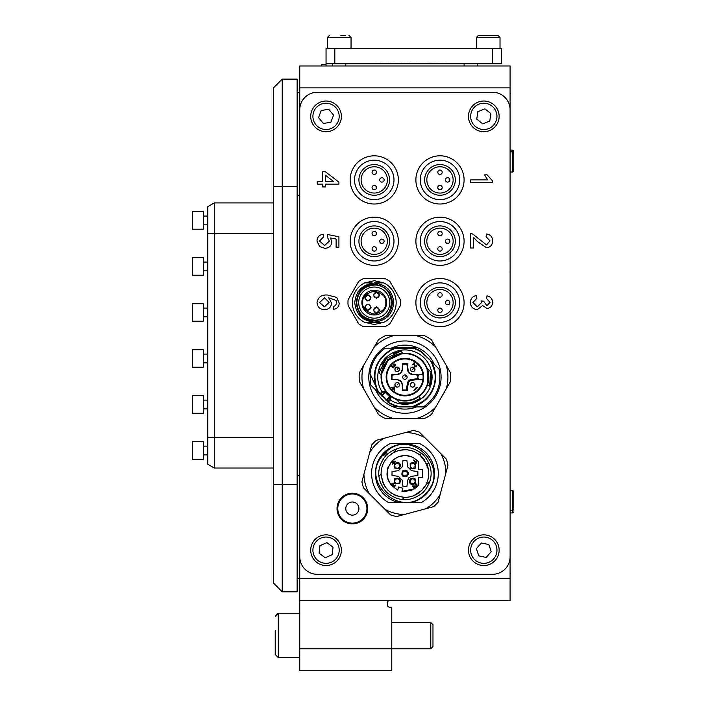 <?xml version="1.0" encoding="UTF-8"?>
<svg xmlns="http://www.w3.org/2000/svg" width="706" height="706" viewBox="0 0 706 706"><rect width="100%" height="100%" fill="white"/><g stroke="black" fill="none" stroke-linecap="round" stroke-linejoin="round"><path stroke-width="1.06" d="M510.094 557.528L510.094 600.585L299.759 600.585L299.759 116.375M299.759 109.704L299.759 65.976L510.094 65.976L510.094 116.366M299.759 648.788L299.759 670.7L391.777 670.7L391.777 648.788L299.759 648.788L299.759 600.585M430.784 648.788L430.784 622.498L432.972 624.686L432.972 646.599L430.784 648.788L391.777 648.788L391.777 607.16L389.588 607.16A2.189 2.189 0 0 1 387.4 604.971L387.4 602.774A2.189 2.189 0 0 1 389.588 600.585M299.759 92.265L297.129 92.265M510.094 578.673L297.129 578.673M282.232 591.822L297.129 591.822L297.129 484.466L282.232 484.466L282.232 591.822L273.469 583.059L273.469 87.888L282.232 79.125L282.232 484.466L273.469 484.466M297.129 484.466L297.129 79.125L282.232 79.125M214.306 468.025L207.732 464.23L207.732 206.708L214.306 202.913L214.306 468.025L273.469 468.025M273.469 202.913L214.306 202.913M192.394 441.735L192.394 459.262L203.354 459.262L203.354 441.735L192.394 441.735M192.394 395.722L192.394 413.257L203.354 413.257L203.354 395.722L192.394 395.722M192.394 349.717L192.394 367.244L203.354 367.244L203.354 349.717L192.394 349.717M192.394 303.704L192.394 321.23L203.354 321.23L203.354 303.704L192.394 303.704M192.394 257.69L192.394 275.216L203.354 275.216L203.354 257.69L192.394 257.69M192.394 211.676L192.394 229.203L203.354 229.203L203.354 211.676L192.394 211.676M374.259 256.596A15.338 15.338 0 0 0 389.597 241.258A15.338 15.338 0 0 0 374.259 225.92A15.338 15.338 0 0 0 358.922 241.258A15.338 15.338 0 0 0 374.259 256.596M374.259 195.253A15.338 15.338 0 0 0 389.588 179.915A15.338 15.338 0 0 0 374.251 164.577A15.338 15.338 0 0 0 358.922 179.915A15.338 15.338 0 0 0 374.259 195.253M439.988 317.947A15.338 15.338 0 0 0 455.326 302.609A15.338 15.338 0 0 0 439.988 287.271A15.338 15.338 0 0 0 424.65 302.609A15.338 15.338 0 0 0 439.988 317.947M439.988 256.596A15.338 15.338 0 0 0 455.326 241.258A15.338 15.338 0 0 0 439.988 225.92A15.338 15.338 0 0 0 424.65 241.258A15.338 15.338 0 0 0 439.988 256.596M439.988 195.244A15.338 15.338 0 0 0 455.326 179.906A15.338 15.338 0 0 0 439.988 164.569A15.338 15.338 0 0 0 424.65 179.906A15.338 15.338 0 0 0 439.988 195.244M392.757 406.682L398.06 406.682M417.114 347.529L392.757 347.529M317.285 184.125L317.285 181.318L322.624 181.318L322.624 171.77L325.431 171.77L338.915 182.157L338.915 184.125L325.431 184.125L325.431 186.94L322.624 186.94L322.624 184.125L317.285 184.125M473.47 237.278L473.47 248L470.664 248L470.664 233.677L472.614 233.968L486.496 244.911L490.043 240.914L486.116 236.766L486.39 233.951C490.449 234.507 492.506 236.854 492.576 240.975C492.479 245.017 490.467 247.268 486.522 247.718L477.538 241.637L473.47 237.278M339.207 303.033C339.048 306.651 337.177 308.76 333.585 309.352L333.303 306.545L335.553 305.53L336.674 302.848L336.03 300.456L328.731 297.835L331.617 303.156C331.114 307.295 328.74 309.457 324.513 309.634C319.986 309.422 317.488 307.119 317.012 302.706C318.009 297.138 321.521 294.57 327.549 295.029L336.718 297.411L339.207 303.033M317.285 92.274A17.526 17.526 0 0 0 299.759 109.801L299.776 556.769A17.526 17.526 0 0 0 317.303 574.305L492.585 574.296A17.526 17.526 0 0 0 510.111 556.769L510.094 109.792A17.526 17.526 0 0 0 492.567 92.265L317.285 92.274M492.567 182.713L470.664 182.722L470.664 179.906L487.731 179.906L484.501 174.85L487.096 174.85L492.567 180.912L492.567 182.713M470.381 302.397C470.611 298.47 472.667 296.193 476.568 295.585L476.841 298.391L472.914 302.503L477.282 306.819L481.36 302.715L481.06 300.897L483.584 301.188L486.911 305.698L490.052 302.362L486.681 298.673L486.955 295.867C490.502 296.564 492.373 298.7 492.576 302.274C492.426 305.945 490.573 308.028 487.008 308.504L482.657 305.513L477.256 309.625C472.949 309.175 470.655 306.766 470.381 302.397M317.012 241.046C317.206 237.084 319.262 234.816 323.189 234.242L323.472 237.048L319.536 241.064L324.636 245.476L329.367 241.081L327.407 237.331L327.681 234.524L338.924 236.766L338.924 247.162L336.109 247.162L336.109 239.06L330.434 237.948L331.899 241.858C331.396 245.979 329.031 248.115 324.804 248.283L319.668 246.606L317.012 241.046M329.093 302.38L324.566 297.835L319.544 302.495L324.425 306.828L329.093 302.38M325.431 175.238L325.431 181.318L333.329 181.318L325.431 175.238M442.177 248.927A2.189 2.189 0 0 0 439.988 246.738A2.189 2.189 0 0 0 437.799 248.927A2.189 2.189 0 0 0 439.988 251.115A2.189 2.189 0 0 0 442.177 248.927M449.846 241.258A2.189 2.189 0 0 0 447.657 239.069A2.189 2.189 0 0 0 445.468 241.258A2.189 2.189 0 0 0 447.657 243.446A2.189 2.189 0 0 0 449.846 241.258M442.177 233.589A2.189 2.189 0 0 0 439.988 231.4A2.189 2.189 0 0 0 437.799 233.589A2.189 2.189 0 0 0 439.988 235.778A2.189 2.189 0 0 0 442.177 233.589M415.887 241.258A24.101 24.101 0 0 0 439.988 265.359A24.101 24.101 0 0 0 464.089 241.258A24.101 24.101 0 0 0 439.988 217.157A24.101 24.101 0 0 0 415.887 241.258M420.273 241.258A19.715 19.715 0 0 0 439.988 260.982A19.715 19.715 0 0 0 459.712 241.258A19.715 19.715 0 0 0 439.988 221.543A19.715 19.715 0 0 0 420.273 241.258M455.326 241.258A15.338 15.338 0 0 0 439.988 225.92A15.338 15.338 0 0 0 424.65 241.258A15.338 15.338 0 0 0 439.988 256.596A15.338 15.338 0 0 0 455.326 241.258M426.839 241.258A13.149 13.149 0 0 0 439.988 254.407A13.149 13.149 0 0 0 453.137 241.258A13.149 13.149 0 0 0 439.988 228.109A13.149 13.149 0 0 0 426.839 241.258M442.185 310.278A2.189 2.189 0 0 0 439.988 308.09A2.189 2.189 0 0 0 437.799 310.278A2.189 2.189 0 0 0 439.988 312.467A2.189 2.189 0 0 0 442.185 310.278M449.854 302.609A2.189 2.189 0 0 0 447.657 300.421A2.189 2.189 0 0 0 445.468 302.609A2.189 2.189 0 0 0 447.657 304.798A2.189 2.189 0 0 0 449.854 302.609M442.185 294.94A2.189 2.189 0 0 0 439.988 292.752A2.189 2.189 0 0 0 437.799 294.94A2.189 2.189 0 0 0 439.988 297.129A2.189 2.189 0 0 0 442.185 294.94M415.887 302.609A24.101 24.101 0 0 0 439.988 326.71A24.101 24.101 0 0 0 464.089 302.609A24.101 24.101 0 0 0 439.988 278.508A24.101 24.101 0 0 0 415.887 302.609M420.273 302.609A19.715 19.715 0 0 0 439.988 322.324A19.715 19.715 0 0 0 459.712 302.609A19.715 19.715 0 0 0 439.988 282.885A19.715 19.715 0 0 0 420.273 302.609M455.326 302.609A15.338 15.338 0 0 0 439.988 287.271A15.338 15.338 0 0 0 424.65 302.609A15.338 15.338 0 0 0 439.988 317.947A15.338 15.338 0 0 0 455.326 302.609M426.848 302.609A13.149 13.149 0 0 0 439.988 315.75A13.149 13.149 0 0 0 453.137 302.609A13.149 13.149 0 0 0 439.988 289.46A13.149 13.149 0 0 0 426.848 302.609M376.448 187.584A2.189 2.189 0 0 0 374.259 185.387A2.189 2.189 0 0 0 372.062 187.584A2.189 2.189 0 0 0 374.259 189.773A2.189 2.189 0 0 0 376.448 187.584M384.117 179.915A2.189 2.189 0 0 0 381.928 177.718A2.189 2.189 0 0 0 379.731 179.915A2.189 2.189 0 0 0 381.928 182.104A2.189 2.189 0 0 0 384.117 179.915M376.448 172.246A2.189 2.189 0 0 0 374.259 170.049A2.189 2.189 0 0 0 372.062 172.246A2.189 2.189 0 0 0 374.259 174.435A2.189 2.189 0 0 0 376.448 172.246M350.158 179.915A24.101 24.101 0 0 0 374.259 204.016A24.101 24.101 0 0 0 398.36 179.915A24.101 24.101 0 0 0 374.251 155.814A24.101 24.101 0 0 0 350.158 179.915M354.536 179.915A19.715 19.715 0 0 0 374.259 199.63A19.715 19.715 0 0 0 393.974 179.915A19.715 19.715 0 0 0 374.251 160.191A19.715 19.715 0 0 0 354.536 179.915M389.588 179.915A15.338 15.338 0 0 0 374.251 164.577A15.338 15.338 0 0 0 358.922 179.915A15.338 15.338 0 0 0 374.259 195.253A15.338 15.338 0 0 0 389.588 179.915M361.11 179.915A13.149 13.149 0 0 0 374.259 193.056A13.149 13.149 0 0 0 387.4 179.915A13.149 13.149 0 0 0 374.251 166.766A13.149 13.149 0 0 0 361.11 179.915M442.177 187.575A2.189 2.189 0 0 0 439.988 185.387A2.189 2.189 0 0 0 437.799 187.575A2.189 2.189 0 0 0 439.988 189.773A2.189 2.189 0 0 0 442.177 187.575M449.846 179.906A2.189 2.189 0 0 0 447.657 177.718A2.189 2.189 0 0 0 445.468 179.906A2.189 2.189 0 0 0 447.657 182.104A2.189 2.189 0 0 0 449.846 179.906M442.177 172.238A2.189 2.189 0 0 0 439.988 170.049A2.189 2.189 0 0 0 437.799 172.238A2.189 2.189 0 0 0 439.988 174.435A2.189 2.189 0 0 0 442.177 172.238M415.887 179.906A24.101 24.101 0 0 0 439.988 204.008A24.101 24.101 0 0 0 464.089 179.906A24.101 24.101 0 0 0 439.988 155.805A24.101 24.101 0 0 0 415.887 179.906M420.264 179.906A19.715 19.715 0 0 0 439.988 199.63A19.715 19.715 0 0 0 459.703 179.906A19.715 19.715 0 0 0 439.988 160.191A19.715 19.715 0 0 0 420.264 179.906M455.326 179.906A15.338 15.338 0 0 0 439.988 164.569A15.338 15.338 0 0 0 424.65 179.906A15.338 15.338 0 0 0 439.988 195.244A15.338 15.338 0 0 0 455.326 179.906M426.839 179.906A13.149 13.149 0 0 0 439.988 193.056A13.149 13.149 0 0 0 453.128 179.906A13.149 13.149 0 0 0 439.988 166.766A13.149 13.149 0 0 0 426.839 179.906M376.448 248.927A2.189 2.189 0 0 0 374.259 246.738A2.189 2.189 0 0 0 372.071 248.927A2.189 2.189 0 0 0 374.259 251.124A2.189 2.189 0 0 0 376.448 248.927M384.117 241.258A2.189 2.189 0 0 0 381.928 239.069A2.189 2.189 0 0 0 379.74 241.258A2.189 2.189 0 0 0 381.928 243.455A2.189 2.189 0 0 0 384.117 241.258M376.448 233.589A2.189 2.189 0 0 0 374.259 231.4A2.189 2.189 0 0 0 372.071 233.589A2.189 2.189 0 0 0 374.259 235.786A2.189 2.189 0 0 0 376.448 233.589M350.158 241.267A24.101 24.101 0 0 0 374.259 265.359A24.101 24.101 0 0 0 398.36 241.258A24.101 24.101 0 0 0 374.259 217.157A24.101 24.101 0 0 0 350.158 241.267M354.536 241.258A19.715 19.715 0 0 0 374.259 260.982A19.715 19.715 0 0 0 393.974 241.258A19.715 19.715 0 0 0 374.259 221.543A19.715 19.715 0 0 0 354.536 241.258M389.597 241.258A15.338 15.338 0 0 0 374.259 225.92A15.338 15.338 0 0 0 358.922 241.258A15.338 15.338 0 0 0 374.259 256.596A15.338 15.338 0 0 0 389.597 241.258M361.11 241.258A13.149 13.149 0 0 0 374.259 254.407A13.149 13.149 0 0 0 387.4 241.258A13.149 13.149 0 0 0 374.259 228.117A13.149 13.149 0 0 0 361.11 241.258M374.259 290.228A12.381 12.381 0 0 1 386.641 302.609A12.381 12.381 0 0 1 374.259 314.991A12.381 12.381 0 0 1 361.878 302.609A12.381 12.381 0 0 1 374.259 290.228M367.905 300.641A2.736 2.736 0 0 1 365.17 297.897A2.736 2.736 0 0 1 367.905 295.161A2.736 2.736 0 0 1 370.641 297.897A2.736 2.736 0 0 1 367.905 300.641M376.448 297.897A2.736 2.736 0 0 1 373.712 295.161A2.736 2.736 0 0 1 376.448 292.425A2.736 2.736 0 0 1 379.193 295.161A2.736 2.736 0 0 1 376.448 297.897M367.905 310.058A2.736 2.736 0 0 1 365.17 307.322A2.736 2.736 0 0 1 367.905 304.586A2.736 2.736 0 0 1 370.641 307.322A2.736 2.736 0 0 1 367.905 310.058M376.448 312.802A2.736 2.736 0 0 1 373.712 310.058A2.736 2.736 0 0 1 376.448 307.322A2.736 2.736 0 0 1 379.193 310.058A2.736 2.736 0 0 1 376.448 312.802M376.448 313.235L373.271 310.058L376.448 306.881L379.625 310.058L376.448 313.235M371.082 307.322L367.905 310.499L364.728 307.322C366.846 303.227 368.964 303.227 371.082 307.322M376.448 298.338L373.271 295.161L376.448 291.984L379.625 295.161L376.448 298.338M367.905 301.074L364.728 297.897L367.905 294.72L371.082 297.897L367.905 301.074M374.259 318.168A15.558 15.558 0 0 1 358.701 302.609A15.558 15.558 0 0 1 374.259 287.051A15.558 15.558 0 0 1 389.818 302.609A15.558 15.558 0 0 1 374.259 318.168M362.187 289.601L361.71 290.06M359.778 292.346L359.407 292.902M361.251 314.682L361.71 315.158M363.996 317.091L364.552 317.462M374.259 320.356A17.747 17.747 0 0 1 356.512 302.609A17.747 17.747 0 0 1 374.259 284.862A17.747 17.747 0 0 1 392.006 302.609A17.747 17.747 0 0 1 374.259 320.356M374.259 320.798C350.803 321.812 350.803 283.406 374.259 284.421C385.238 285.568 391.3 291.631 392.448 302.609C391.3 313.588 385.247 319.65 374.259 320.798M388.494 289.284A19.503 19.503 0 0 0 388.053 288.825M385.529 286.698A19.503 19.503 0 0 0 384.929 286.292M393.763 302.609C392.536 290.837 386.041 284.333 374.259 283.106C362.487 284.333 355.983 290.837 354.756 302.609C355.983 314.382 362.487 320.886 374.259 322.112C386.032 320.886 392.536 314.391 393.763 302.609M387.585 316.844A19.503 19.503 0 0 0 388.053 316.403M390.18 313.879A19.503 19.503 0 0 0 390.586 313.279M360.934 288.375A19.503 19.503 0 0 0 360.475 288.825M358.348 291.34A19.503 19.503 0 0 0 357.942 291.94M372.106 282.894L364.711 282.894A21.912 21.912 0 0 0 364.711 322.333L383.808 322.333L374.259 324.522L364.711 322.333M374.259 326.71L384.77 326.71A26.29 26.29 0 0 0 389.88 323.763L400.39 305.557A26.29 26.29 0 0 0 400.39 299.662L389.88 281.456A26.29 26.29 0 0 0 384.77 278.508L363.749 278.508A26.29 26.29 0 0 0 358.639 281.456L348.137 299.662A26.29 26.29 0 0 0 348.137 305.557L358.639 323.763A26.29 26.29 0 0 0 363.749 326.71L374.259 326.71M364.711 282.894L374.259 280.697L383.808 282.894L374.259 282.894M376.404 322.333L374.259 322.333M374.259 320.136C363.678 319.041 357.836 313.199 356.733 302.609C357.827 292.028 363.678 286.186 374.259 285.083C396.869 284.103 396.869 321.124 374.259 320.136M386.332 315.617L386.809 315.158M388.741 312.873L389.112 312.326M387.267 290.537L386.809 290.06M384.523 288.127L383.976 287.757M360.025 315.935A19.503 19.503 0 0 0 360.475 316.403M362.99 318.53A19.503 19.503 0 0 0 363.59 318.935M383.808 322.333A21.912 21.912 0 0 0 383.808 282.894M440.138 494.544A41.001 41.001 0 0 1 425.983 508.699L433.599 506.661A43.825 43.825 0 0 0 438.091 502.169L447.983 465.263A43.825 43.825 0 0 0 446.333 459.129L419.32 432.116A43.825 43.825 0 0 0 413.186 430.475L376.28 440.359A43.825 43.825 0 0 0 371.788 444.851L361.904 481.757A43.825 43.825 0 0 0 363.546 487.89L390.559 514.903A43.825 43.825 0 0 0 396.701 516.545L425.983 508.699M381.364 449.934A33.35 33.35 0 0 1 390.056 443.668L419.823 443.668A33.35 33.35 0 0 1 421.464 502.478L388.415 502.478A33.35 33.35 0 0 1 381.364 449.934M398.74 502.434A29.581 29.581 0 0 1 398.74 444.586L411.139 444.586A29.581 29.581 0 0 1 411.139 502.434L399.464 502.434M386.358 450.534L387.065 451.055C413.292 427.836 451.266 470.364 425.241 493.803C401.802 519.837 359.266 481.863 382.484 455.635L381.796 455.088M423.503 454.946C411.13 444.78 398.749 444.78 386.376 454.946C376.21 467.328 376.21 479.701 386.385 492.073C398.758 502.24 411.13 502.24 423.503 492.073C433.678 479.692 433.669 467.319 423.503 454.946L421.456 453.111L419.946 454.982L426.883 464.195C429.751 471.449 429.336 478.5 425.621 485.357L421.8 490.37L425.206 486.063M392.518 453.164L388.088 456.658L393.092 452.828C402.482 448.063 411.43 448.787 419.946 454.982M426.106 484.475L427.412 481.457M428.012 479.506L428.666 475.809M428.763 474.326L428.648 470.999M428.436 469.49L424.191 459.447M423.388 458.415L420.75 455.67M419.523 454.646L414.14 451.522M413.098 451.108L407.494 449.81M406.25 449.704L399.781 450.234M398.581 450.534L393.869 452.405M387.665 468.193L392.157 460.727L398.184 456.747M398.369 456.667L405.491 455.441M405.694 455.449L412.701 457.188M412.886 457.276L418.746 461.839C410.204 453.755 401.343 453.384 392.157 460.727C383.79 472.464 385.652 482.251 397.743 490.088L390.912 484.907M394.716 478.774C399.57 477.23 401.22 478.889 399.675 483.734L394.716 483.734L394.716 478.774M398.899 482.957A2.409 2.409 0 0 0 398.899 479.55A2.409 2.409 0 0 0 395.492 479.55A2.409 2.409 0 0 0 395.492 482.957A2.409 2.409 0 0 0 398.899 482.957M410.212 478.774C415.057 477.23 416.708 478.889 415.163 483.734C410.318 485.278 408.668 483.628 410.212 478.774M414.396 482.957A2.409 2.409 0 0 0 414.396 479.55A2.409 2.409 0 0 0 410.98 479.55A2.409 2.409 0 0 0 410.98 482.957A2.409 2.409 0 0 0 414.396 482.957M410.212 463.286C415.057 461.742 416.708 463.392 415.163 468.246L410.212 468.246L410.212 463.286M414.396 467.469A2.409 2.409 0 0 0 414.396 464.063A2.409 2.409 0 0 0 410.98 464.063A2.409 2.409 0 0 0 410.98 467.469A2.409 2.409 0 0 0 414.396 467.469M411.519 476.321L408.995 477.565L407.75 480.089L406.912 486.434L402.967 486.434L402.138 480.089L398.36 476.321L392.015 475.482L392.015 471.537L398.36 470.699L402.138 466.931L402.967 460.586L406.912 460.586L407.75 466.931L411.519 470.699L417.864 471.537L417.873 475.482L411.519 476.321M394.716 463.286C399.561 461.742 401.22 463.392 399.675 468.246C394.822 469.79 393.171 468.131 394.716 463.286M398.899 467.469A2.409 2.409 0 0 0 398.899 464.063A2.409 2.409 0 0 0 395.492 464.063A2.409 2.409 0 0 0 395.492 467.469A2.409 2.409 0 0 0 398.899 467.469M402.464 471.034C405.544 469.243 407.538 470.064 408.447 473.505L407.424 475.985C402.57 477.53 400.92 475.879 402.464 471.034M406.647 475.217A2.409 2.409 0 0 0 406.647 471.802A2.409 2.409 0 0 0 403.241 471.802A2.409 2.409 0 0 0 403.241 475.217A2.409 2.409 0 0 0 406.647 475.217L406.488 475.359M369.75 452.475A41.001 41.001 0 0 1 383.905 438.32M369.123 493.468A41.001 41.001 0 0 1 363.943 474.132M404.317 514.506A41.001 41.001 0 0 1 384.982 509.326M440.756 453.552A41.001 41.001 0 0 1 445.936 472.888M405.562 432.513A41.001 41.001 0 0 1 424.897 437.694M411.139 444.586L399.102 444.586M383.111 454.443L385.441 452.775L386.261 453.102L387.065 451.055M384.532 454.832L384.205 454.011L382.167 454.823L382.484 455.635L384.532 454.832L386.261 453.102M386.253 450.737L384.205 454.011M413.972 495.568L421.8 490.37C416.937 495.065 411.121 497.395 404.353 497.342C390.533 495.674 382.784 487.925 381.108 474.105L378.848 476.365M381.108 474.105C381.055 467.337 383.384 461.521 388.088 456.658L385.176 460.18M393.092 452.828L397.61 448.31M426.883 464.195L429.107 463.251M430.148 480.839L425.621 485.357M407.212 497.245L404.344 497.342L402.093 499.601M384.099 461.945L382.934 464.354M381.999 467.045L381.54 468.978M381.214 471.211L381.108 473.708M381.134 474.714L383.058 482.957M383.685 484.298L385.114 486.743M385.652 487.519L388.088 490.37M389.915 492.02L391.592 493.256M393.551 494.456L395.669 495.471M396.454 495.788L404.22 497.342M408.942 497.015L409.48 496.909M409.983 496.812L412.057 496.265M414.404 488.914L401.943 491.332L411.607 490.308L418.746 485.181L414.466 488.87M390.824 484.801L387.215 477.035M387.179 476.885L387.62 468.334M422.585 469.569L422.585 477.45L422.585 469.569L418.746 469.569L418.746 461.839M411.607 490.308L403.797 491.552M418.746 485.181L418.746 477.45L422.585 477.45M397.743 490.088L398.669 486.963L402.87 488.208L401.943 491.332M393.163 462.986L391.918 461.742L392.315 461.345L395.642 461.115L393.869 462.898L394.38 463.41L393.983 463.807L393.471 463.295L392.545 464.213L393.163 462.986M391.989 485.349L391.583 483.901L393.03 482.983L393.586 483.222L392.412 483.601L391.98 484.819L392.615 485.243L393.48 484.775L393.983 486.513L395.175 484.925L395.448 485.71L394.213 486.946L392.995 485.525L391.989 485.349M414.457 487.82L414.078 488.084L412.569 485.931L416.425 485.904L416.611 484.881L415.357 484.06L416.505 484.069L417.211 485.084L416.672 486.266L413.284 486.143L414.457 487.82M416.716 462.051L416.558 463.127L413.46 460.03L416.716 462.051M392.677 461.706L393.551 462.589L394.804 461.336L392.677 461.706M358.904 509.158A6.575 6.575 0 0 1 351.764 515.115A6.575 6.575 0 0 1 345.808 507.976A6.575 6.575 0 0 1 352.947 502.019A6.575 6.575 0 0 1 358.904 509.158M337.08 507.19A15.338 15.338 0 0 1 353.741 493.291A15.338 15.338 0 0 1 367.632 509.953A15.338 15.338 0 0 1 350.979 523.843A15.338 15.338 0 0 1 337.08 507.19A15.338 15.338 0 0 0 350.979 523.843A15.338 15.338 0 0 0 367.632 509.953M427.148 368.329L427.377 385.273L429.645 386.094L430.704 371.885L431.031 380.331L429.645 386.094L430.704 371.885L427.148 368.329L430.704 371.885L431.225 377.684L431.057 374.109L431.225 377.684L430.704 371.885L427.148 368.329M428.789 375.892L428.798 378.134M388.053 360.219A23.88 23.88 0 0 0 388.053 393.992A23.88 23.88 0 0 0 421.826 393.992A23.88 23.88 0 0 0 421.826 360.219A23.88 23.88 0 0 0 388.053 360.219L386.341 358.516L378.99 372.847L381.152 375.01L388.053 360.219L402.835 353.318L400.681 351.156L393.401 353.477M407.035 377.728A2.189 2.189 0 0 0 407.044 376.501L406.497 375.566L404.935 377.101L406.497 375.566L405.509 374.992L407.053 376.536A2.189 2.189 0 0 1 406.374 378.76A2.189 2.189 0 0 0 403.885 375.186A2.189 2.189 0 0 0 403.753 375.265A2.189 2.189 0 0 1 404.026 375.115M405.994 379.025A2.189 2.189 0 0 1 403.091 375.919A2.189 2.189 0 0 0 406.126 378.945A2.189 2.189 0 0 1 405.994 379.025M403.505 375.451A2.189 2.189 0 0 0 403.391 375.557A2.189 2.189 0 0 1 403.62 375.354A2.189 2.189 0 0 0 403.285 375.671A2.189 2.189 0 0 1 403.391 375.557A2.189 2.189 0 0 0 403.091 375.919A2.189 2.189 0 0 1 403.179 375.795M407.044 376.501A2.189 2.189 0 0 0 406.497 375.566L405.509 374.992M422.929 379.731A18.188 18.188 0 0 0 422.929 374.471L420.494 374.471A2.63 2.63 0 0 0 417.864 377.101A2.63 2.63 0 0 0 420.494 379.731L422.929 379.731A18.188 18.188 0 0 1 392.077 389.968A18.188 18.188 0 0 1 410.663 359.839A18.188 18.188 0 0 1 422.929 374.471A18.188 18.188 0 0 0 392.077 364.243M418.208 390.374A18.771 18.771 0 0 1 391.662 390.383A18.771 18.771 0 0 1 391.662 363.828A18.771 18.771 0 0 1 418.208 363.828A18.771 18.771 0 0 1 418.208 390.374M414.801 368.788A2.189 2.189 0 0 1 414.122 371.012A2.189 2.189 0 0 0 414.245 367.826L414.801 368.788L414.245 367.826A2.189 2.189 0 0 1 414.687 368.461M413.734 371.277A2.189 2.189 0 0 1 410.583 369.988A2.189 2.189 0 0 0 413.875 371.197A2.189 2.189 0 0 1 413.734 371.277M411.245 367.702A2.189 2.189 0 0 0 411.13 367.808A2.189 2.189 0 0 1 411.369 367.605A2.189 2.189 0 0 0 411.024 367.923A2.189 2.189 0 0 1 411.13 367.808A2.189 2.189 0 0 0 410.583 369.988A2.189 2.189 0 0 1 410.627 368.594M414.784 369.979A2.189 2.189 0 0 0 414.245 367.826L412.683 369.362L414.219 367.791L413.248 367.244L414.219 367.791A2.189 2.189 0 0 0 411.633 367.438A2.189 2.189 0 0 1 411.766 367.367M414.801 384.285A2.189 2.189 0 0 1 414.122 386.509A2.189 2.189 0 0 0 414.245 383.314L414.801 384.285L414.245 383.314A2.189 2.189 0 0 1 414.687 383.958M413.734 386.773A2.189 2.189 0 0 1 410.583 384.24A2.189 2.189 0 0 0 413.875 386.694A2.189 2.189 0 0 1 413.734 386.773M413.575 382.846A2.189 2.189 0 0 1 414.219 383.287A2.189 2.189 0 0 0 411.024 383.42A2.189 2.189 0 0 1 411.139 383.305A2.189 2.189 0 0 0 410.689 383.94A2.189 2.189 0 0 1 410.76 383.799M411.245 383.199A2.189 2.189 0 0 0 411.139 383.305A2.189 2.189 0 0 1 413.248 382.731L414.219 383.287L413.248 382.731M396.278 382.864A2.189 2.189 0 0 0 396.004 383.005A2.189 2.189 0 0 1 398.731 383.287L397.76 382.731L398.731 383.287L397.196 384.849L398.758 383.314L399.305 384.285A2.189 2.189 0 0 1 398.625 386.509A2.189 2.189 0 0 0 398.758 383.314L399.305 384.285L398.758 383.314A2.189 2.189 0 0 1 399.19 383.958M398.246 386.773A2.189 2.189 0 0 1 395.086 384.24A2.189 2.189 0 0 0 398.378 386.694A2.189 2.189 0 0 1 398.246 386.773M395.757 383.199A2.189 2.189 0 0 0 395.642 383.305A2.189 2.189 0 0 1 395.881 383.102A2.189 2.189 0 0 0 395.536 383.42A2.189 2.189 0 0 1 395.642 383.305A2.189 2.189 0 0 0 395.342 383.667A2.189 2.189 0 0 1 395.439 383.543M396.278 367.367A2.189 2.189 0 0 0 396.137 367.438A2.189 2.189 0 0 1 398.722 367.8L397.76 367.244L398.722 367.8L397.187 369.362L398.758 367.826A2.189 2.189 0 0 1 398.625 371.012A2.189 2.189 0 0 0 398.758 367.826L398.546 368.029M398.502 371.109A2.189 2.189 0 0 1 395.086 368.744A2.189 2.189 0 0 0 398.625 371.012A2.189 2.189 0 0 1 398.502 371.109M395.757 367.702A2.189 2.189 0 0 0 395.642 367.808A2.189 2.189 0 0 1 395.872 367.605A2.189 2.189 0 0 0 395.536 367.923A2.189 2.189 0 0 1 395.642 367.808A2.189 2.189 0 0 0 395.086 368.744A2.189 2.189 0 0 1 395.139 368.594M399.287 368.709L398.758 367.826M414.245 362.602L412.551 364.614L412.913 364.914L414.228 363.352L414.74 366.361L416.258 366.873L417.008 365.117L416.002 366.458L415.26 366.317L414.245 362.602M393.639 367.852L394.327 366.432L395.695 365.69L394.848 364.058L393.727 364.252L395.325 365.443L393.577 365.946L394.054 366.811L393.63 367.447L392.404 367.014L392.024 365.84L391.786 366.396L392.439 367.702L393.639 367.852M393.242 388.335L394.125 387.462L394.495 389.588L393.242 388.335M394.477 387.1L394.089 386.703L392.845 387.947L391.618 387.329L392.536 388.256L392.412 389.165L392.933 388.653L394.716 390.427L394.477 387.1M417.334 387.638L416.249 387.479L413.928 390.427L417.334 387.638M398.819 367.729A2.303 2.303 0 0 1 398.819 370.985A2.303 2.303 0 0 1 395.563 370.985A2.303 2.303 0 0 1 395.563 367.729A2.303 2.303 0 0 1 398.819 367.729M399.296 385.476A2.189 2.189 0 0 0 398.758 383.314L398.546 383.526M395.563 383.226A2.303 2.303 0 0 1 398.819 383.226A2.303 2.303 0 0 1 398.819 386.482A2.303 2.303 0 0 1 395.563 386.482A2.303 2.303 0 0 1 395.563 383.226M411.06 386.473A2.303 2.303 0 0 1 411.06 383.226A2.303 2.303 0 0 1 414.307 383.226A2.303 2.303 0 0 1 414.307 386.473A2.303 2.303 0 0 1 411.06 386.473M414.307 370.985A2.303 2.303 0 0 1 411.06 370.985A2.303 2.303 0 0 1 411.06 367.729A2.303 2.303 0 0 1 414.307 367.729A2.303 2.303 0 0 1 414.307 370.985M417.864 379.078L417.864 377.101L417.864 379.078L411.519 379.907A4.386 4.386 0 0 0 407.741 383.685L406.912 390.03L402.967 390.03L402.129 383.685A4.386 4.386 0 0 0 398.36 379.916L392.006 379.078L392.006 375.133L398.36 374.295A4.386 4.386 0 0 0 402.129 370.526L402.967 364.181L406.912 364.181L407.741 370.526A4.386 4.386 0 0 0 411.519 374.295L417.864 375.133L417.881 376.845M417.881 377.357L418.305 374.745L417.864 375.133M406.294 375.777L406.497 375.566A2.189 2.189 0 0 1 406.938 376.21M418.305 379.457L411.572 380.349L411.457 379.475L417.864 378.637L417.864 377.101M406.912 364.181L407.291 363.74L408.183 370.465L407.741 370.526A4.386 4.386 0 0 0 411.519 374.295L418.305 374.745M402.967 364.181L402.579 363.74L407.291 363.74M392.006 375.133L391.574 374.745L398.36 374.295A4.386 4.386 0 0 0 402.129 370.526L402.579 363.74M392.006 379.078L391.574 379.457L391.574 374.745M402.967 390.03L402.579 390.471L402.129 383.685A4.386 4.386 0 0 0 398.36 379.916L391.574 379.457M406.912 390.03L407.291 390.471L402.579 390.471M431.031 380.331L430.704 371.885L430.907 381.214M424.915 400.381L412.216 406.903A30.676 30.676 0 0 0 431.154 361.181L421.87 351.897A30.367 30.367 0 0 0 414.193 348.182L394.707 348.182L394.795 348.623A30.234 30.234 0 0 0 390.947 350.3C376.819 359.133 372.036 371.594 376.607 387.665A30.234 30.234 0 0 0 378.248 391.318L378.69 392.986L376.969 389.712M393.48 348.182L394.716 348.182A30.676 30.676 0 0 0 390.745 349.911C376.395 358.913 371.541 371.541 376.192 387.815A30.676 30.676 0 0 0 377.869 391.53L388.353 402.544A30.367 30.367 0 0 0 399.084 406.903L423.406 406.903C436.705 397.646 441.93 385.044 439.07 369.088L431.154 361.181L435.425 373.73M412.286 406.903L416.575 406.903A31.991 31.991 0 0 1 375.636 389.941L378.716 393.03M414.131 348.623L414.193 348.182A30.367 30.367 0 0 1 421.87 351.897L421.588 352.232A29.926 29.926 0 0 0 414.131 348.623L394.795 348.623M386.164 391.892L385.335 391.018L382.043 391.742A27.172 27.172 0 0 1 424.147 357.889A27.172 27.172 0 0 1 390.303 399.993L391.027 396.71L390.153 395.881A23.898 23.898 0 0 1 386.164 391.892L385.476 392.43L385.097 391.936L382.484 392.174L380.799 393.869L388.618 401.688L388.353 402.544A30.367 30.367 0 0 0 399.084 406.903L412.216 406.903A30.676 30.676 0 0 0 431.154 361.181L421.588 352.232M390.947 350.3L394.072 348.42M378.663 392.942L370.809 385.114L370.041 373.756L375.398 385.379M370.95 368.532L372.68 363.387M377.825 354.889L381.011 351.482M374.286 378.301L375.018 370.35L374.286 378.301M376.527 365.549L380.949 357.995L376.527 365.549M407.459 348.182A29.034 29.034 0 0 0 402.42 348.182M394.716 348.182L385.123 348.182C376.324 354.474 371.294 362.999 370.041 373.748M377.304 363.793L377.013 364.42M387.117 401.432A0.874 0.618 135 0 0 388.176 401.246L389.871 399.561L390.1 396.948L389.615 396.56A24.772 24.772 0 0 1 385.476 392.43L381.805 396.11A0.874 0.618 135 0 1 381.981 395.051L385.097 391.936A0.874 0.618 -53.7 0 0 385.335 391.018M391.027 396.71L386.994 400.064A0.874 0.618 135 0 1 385.935 400.24L390.153 395.881M411.616 402.535L420.397 398.378C414.131 402.764 407.238 404.264 399.72 402.87L409.771 402.95L399.72 402.87L396.163 399.314L399.72 402.87C407.238 404.264 414.131 402.764 420.397 398.378L411.616 402.535L420.397 398.378C414.131 402.764 407.238 404.264 399.72 402.87L409.771 402.95L399.72 402.87C407.238 404.264 414.131 402.764 420.397 398.378L411.616 402.535L420.397 398.378C414.131 402.764 407.238 404.264 399.72 402.87L409.771 402.95M396.163 399.314L399.72 402.87M420.397 398.378L418.976 396.428M386.341 358.516L400.681 351.156L386.341 358.516L400.681 351.156L402.111 352.594L400.681 351.156L399.269 351.429M379.766 369.503L380.04 368.664M381.875 364.481L386.297 358.56M378.99 372.847L379.263 371.444M402.111 352.594L400.681 351.156L402.111 352.594M421.517 360.528A23.448 23.448 0 0 1 421.517 393.683A23.448 23.448 0 0 1 388.362 393.683A23.448 23.448 0 0 1 388.362 360.528A23.448 23.448 0 0 1 421.517 360.528M415.605 418.737A42.978 42.978 0 0 0 435.664 407.15L431.454 414.44A45.793 45.793 0 0 1 424.015 418.737L385.864 418.737A45.793 45.793 0 0 1 378.425 414.44L359.345 381.399A45.793 45.793 0 0 1 359.345 372.812L378.425 339.771A45.793 45.793 0 0 1 385.855 335.474L424.015 335.474A45.793 45.793 0 0 1 431.445 339.771L450.525 372.812A45.793 45.793 0 0 1 450.525 381.399L435.664 407.15M394.275 335.474A42.978 42.978 0 0 0 374.215 347.061M363.555 388.688A42.978 42.978 0 0 1 363.555 365.523M394.275 418.737A42.978 42.978 0 0 1 374.215 407.15M415.596 335.474A42.978 42.978 0 0 1 435.655 347.052M446.324 365.523A42.978 42.978 0 0 1 446.324 388.679M391.265 348.182A31.991 31.991 0 0 1 434.234 364.261M436.246 359.027A36.156 36.156 0 0 0 386.862 345.799A36.156 36.156 0 0 0 373.633 395.183A36.156 36.156 0 0 0 423.018 408.412A36.156 36.156 0 0 0 436.246 359.027M334.812 48.449L326.048 48.449L326.048 65.976L326.048 63.787L501.331 63.787L501.331 48.449L334.812 48.449L334.812 63.787M513.606 151.64L513.606 152.787M513.606 151.102L512.724 150.113L512.724 172.017L513.606 171.143L513.606 152.743L513.606 171.143L512.724 172.017L510.103 172.017M512.724 490.467L513.606 491.252L513.606 509.617M510.094 80.219L510.094 126.224M510.111 540.337L510.094 586.342M510.111 399.014L510.103 267.548M316.306 104.523A15.338 15.338 0 0 1 337.892 106.624A15.338 15.338 0 0 1 335.8 128.21A15.338 15.338 0 0 1 314.205 126.118A15.338 15.338 0 0 1 316.306 104.523A15.338 15.338 0 0 0 314.205 126.118A15.338 15.338 0 0 0 335.8 128.21M323.383 123.479L330.876 122.226L333.541 115.122L328.714 109.262L321.23 110.507L318.565 117.62L323.383 123.479M324.275 565.427A15.338 15.338 0 0 1 310.816 548.412A15.338 15.338 0 0 1 327.831 534.963A15.338 15.338 0 0 1 341.28 551.968A15.338 15.338 0 0 1 324.275 565.427A15.338 15.338 0 0 0 341.28 551.968A15.338 15.338 0 0 0 327.831 534.963M333.02 547.185L326.931 542.658L319.959 545.659L319.086 553.204L325.175 557.731L332.138 554.722L333.02 547.185M468.793 547.044A15.338 15.338 0 0 1 486.955 535.183A15.338 15.338 0 0 1 498.815 553.345A15.338 15.338 0 0 1 480.654 565.206A15.338 15.338 0 0 1 468.793 547.044A15.338 15.338 0 0 0 480.654 565.206A15.338 15.338 0 0 0 498.815 553.345M486.169 557.405L491.235 551.757L488.87 544.538L481.439 542.985L476.373 548.633L478.739 555.843L486.169 557.405M469.561 122.059A15.338 15.338 0 0 1 478.112 102.123A15.338 15.338 0 0 1 498.048 110.674A15.338 15.338 0 0 1 489.496 130.61A15.338 15.338 0 0 1 469.561 122.059A15.338 15.338 0 0 0 489.496 130.61A15.338 15.338 0 0 0 498.048 110.674M489.77 121.061L490.855 113.551L484.89 108.856L477.838 111.672L476.753 119.182L482.719 123.877L489.77 121.061M275.216 648.187L275.216 630.785M275.216 648.249L275.216 654.488L278.288 657.551L299.759 657.551M500.016 48.449L500.016 37.489L476.356 37.489L478.544 35.3L497.306 35.3M340.83 35.3L345.305 35.3M321.671 65.976L321.671 64.661L326.048 64.661M332.623 65.976L332.623 63.787L332.623 65.976M477.23 63.787L477.23 65.976M398.563 63.787L362.001 63.787M446.598 63.346L417.422 63.787M402.702 63.787L397.902 63.346M417.422 63.346L414.969 63.787M414.969 63.346L402.826 63.787M402.967 63.346L402.967 63.787M394.619 63.346L394.619 63.787M375.998 63.346L375.998 63.787M391.345 63.346L395.095 63.346L389.615 63.346L391.345 63.787M389.615 63.346L389.2 63.787M395.095 63.346L395.095 63.787M510.094 87.888L299.759 87.888M299.759 195.244L297.129 195.244M299.759 475.694L297.129 475.694M297.129 186.481L273.469 186.481M273.469 233.589L207.732 233.589M273.469 437.358L207.732 437.358M362.76 302.609C362.107 297.173 365.937 293.334 374.259 291.11C382.581 293.334 386.42 297.173 385.767 302.609C386.42 308.045 382.581 311.884 374.259 314.117C365.937 311.884 362.107 308.045 362.76 302.609M386.641 302.609A12.381 12.381 0 0 1 374.259 314.991M351.764 515.115A6.575 6.575 0 0 1 345.808 507.976A6.575 6.575 0 0 1 352.947 502.019M366.864 509.882A14.561 14.561 0 0 1 351.05 523.075A14.561 14.561 0 0 1 337.856 507.261A14.561 14.561 0 0 1 353.671 494.068A14.561 14.561 0 0 1 366.864 509.882M411.457 379.475A4.818 4.818 0 0 0 407.309 383.632L406.471 390.03M407.309 383.632L407.741 383.685A4.386 4.386 0 0 1 411.519 379.907M411.572 380.349A3.945 3.945 0 0 0 408.183 383.737L407.741 383.685M408.183 370.465A3.945 3.945 0 0 0 411.572 373.862M398.299 373.862A3.945 3.945 0 0 0 401.696 370.465M401.696 383.737A3.945 3.945 0 0 0 398.299 380.349M408.183 383.737L407.291 390.471M412.163 406.462A30.234 30.234 0 0 0 430.81 361.454M376.607 387.665L376.192 387.815A30.676 30.676 0 0 0 377.869 391.53L380.799 393.869A0.874 0.618 135 0 0 380.613 394.919M382.484 392.174L382.043 391.742L379.74 394.045M388.618 401.688L390.303 399.993L389.871 399.561M388.627 402.199A29.926 29.926 0 0 0 399.128 406.462M492.567 48.449L492.567 63.787M510.111 490.379L512.724 490.379L512.724 512.944L513.606 512.071M334.406 126.515A13.149 13.149 0 0 0 336.197 108.018A13.149 13.149 0 0 0 317.7 106.218A13.149 13.149 0 0 0 315.9 124.724A13.149 13.149 0 0 0 334.406 126.515M327.575 537.134A13.149 13.149 0 0 0 312.996 548.668A13.149 13.149 0 0 0 324.531 563.247A13.149 13.149 0 0 0 339.109 551.721A13.149 13.149 0 0 0 327.575 537.134M496.671 552.895A13.149 13.149 0 0 0 486.505 537.328A13.149 13.149 0 0 0 470.937 547.494A13.149 13.149 0 0 0 481.104 563.061A13.149 13.149 0 0 0 496.671 552.895M496.009 111.486A13.149 13.149 0 0 0 478.924 104.161A13.149 13.149 0 0 0 471.599 121.247A13.149 13.149 0 0 0 488.684 128.571A13.149 13.149 0 0 0 496.009 111.486M299.759 613.735L278.288 613.735L275.216 616.797L278.288 613.735L278.288 657.551L275.216 654.488L278.288 657.551M351.032 48.449L351.032 37.489L348.835 35.3L351.032 37.489L327.363 37.489L329.552 35.3L327.363 37.489L327.363 48.449M464.089 65.976L464.089 63.787M345.772 63.787L345.772 65.976M425.233 63.346L425.233 63.787M443.871 63.346L443.871 63.787M410.91 63.346L410.91 63.787M381.725 63.346L381.725 63.787M387.77 63.346L387.77 63.787M387.815 63.346L387.815 63.787M203.354 446.121L207.732 446.121M203.354 454.885L207.732 454.885M203.354 400.108L207.732 400.108M203.354 408.871L207.732 408.871M203.354 354.094L207.732 354.094M203.354 362.858L207.732 362.858M203.354 308.081L207.732 308.081M203.354 316.844L207.732 316.844M203.354 262.076L207.732 262.076M203.354 270.839L207.732 270.839M203.354 216.062L207.732 216.062M203.354 224.826L207.732 224.826M395.651 370.924A2.189 2.189 0 0 0 398.105 371.347M395.651 386.411A2.189 2.189 0 0 0 398.105 386.844M411.148 386.411A2.189 2.189 0 0 0 413.601 386.844M414.784 385.476A2.189 2.189 0 0 0 414.245 383.314M411.148 370.924A2.189 2.189 0 0 0 413.601 371.347M403.4 378.663A2.189 2.189 0 0 0 405.853 379.096M510.111 512.944L512.724 512.944M510.103 150.113L512.724 150.113L513.606 150.987M512.724 151.861L513.606 152.743L512.724 151.861L510.103 151.861M512.724 510.535L513.606 509.661L512.724 510.535L510.111 510.535M510.094 93.36L510.535 93.36M510.094 573.201L510.535 573.201M391.777 622.498L430.784 622.498M278.288 613.735C277.855 612.843 276.831 613.867 275.216 616.797M476.356 37.489L476.356 48.449M500.016 37.489L497.827 35.3"/></g></svg>
